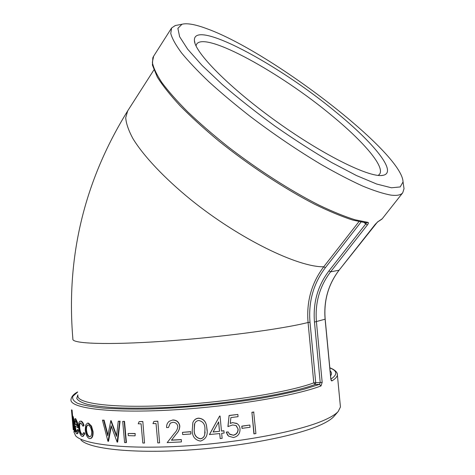 <?xml version="1.0" encoding="UTF-8"?>
<svg xmlns="http://www.w3.org/2000/svg" width="475" height="475" viewBox="0 0 475 475"><rect width="100%" height="100%" fill="white"/><g stroke="black" fill="none" stroke-linecap="round" stroke-linejoin="round"><path stroke-width="0.71" d="M382.256 218.737L377.975 221.665L375.274 224.289L339.043 270.245C328.231 284.454 323.588 300.782 325.108 319.23L330.748 378.444C330.986 380.226 331.378 381.051 331.924 380.914C335.409 378.759 337.232 376.764 337.381 374.918L337.244 373.688M77.603 391.964C73.578 394.09 71.363 396.643 70.965 399.635C69.647 407.942 107.433 413.25 167.224 410.234C226.925 407.277 294.013 396.281 321.011 385.938L322.175 382.333L316.427 321.848C314.878 303.014 319.592 286.342 330.582 271.842L367.418 224.912C368.493 223.446 368.695 222.603 368.012 222.389L355.098 219.794C344.696 216.535 332.69 211.66 319.093 205.164C290.86 190.938 257.302 169.433 227.282 146.157C212.681 134.472 199.512 123.055 187.768 111.91C177.08 101.157 168.447 91.372 161.856 82.549C156.53 74.438 153.36 67.688 152.356 62.284L153.645 56.193L171.422 28.257M177.549 25.104L175.257 25.537L171.594 27.989L170.763 33.482C172.128 38.528 175.714 44.988 181.515 52.868C188.605 61.495 197.766 71.167 209.006 81.884C221.308 93.035 235.006 104.518 250.099 116.339C273.879 134.342 297.647 150.438 321.403 164.629C336.484 173.256 350.212 180.393 362.591 186.034C373.956 190.718 383.367 193.735 390.824 195.094C396.868 195.848 400.829 195.094 402.705 192.832L404.035 188.717L403.572 185.535M377.975 221.665L377.269 222.152M331.069 379.638L331.924 380.914M340.308 405.585L340.438 406.98L338.212 411.469C335.813 414.135 331.431 416.907 325.054 419.793C300.527 431.062 241.264 442.558 184.051 446.037C126.783 449.558 83.541 444.594 75.632 435.83L73.821 431.716M253.911 433.817L251.904 412.288L253.697 412.009L255.906 433.61L253.911 433.817M241.995 428.355L241.793 426.134L249.856 425.048L250.064 427.262L241.995 428.355M230.286 423.302L232.619 422.608L237.191 423.688M227.745 435.314L226.219 432.125L228.131 431.894L229.639 434.293L233.172 435.183C236.419 434.435 238.028 432.363 237.999 428.978L236.354 425.754M229.199 433.871L233.172 435.183M233.278 435.284C236.538 434.536 238.153 432.464 238.129 429.073L235.998 425.523L232.596 424.971L227.917 426.58L229.092 415.477L237.856 414.438L238.064 416.658L230.886 417.602L230.268 423.445L232.619 422.608M221.451 431.003L223.873 430.718L224.152 433.052L221.671 433.337L222.134 438.354L220.198 438.573L219.688 433.562M220.198 438.573L219.735 433.562L209.451 434.53L219.622 416.035L220.073 416.088L221.463 431.11L223.945 430.825M193.099 422.073C194.174 419.763 195.961 418.451 198.461 418.142C203.158 418.558 205.871 421.23 206.589 426.158L207.088 430.777M190.784 431.656L190.926 434.002L190.784 431.656L182.471 432.339L190.718 431.769M169.272 421.242L172.87 419.953C176.759 420.043 179.075 422.061 179.811 426.022C179.71 429.073 178.523 431.745 176.255 434.043L171.558 440.082L181.325 439.571L181.426 441.916L181.325 439.571M170.287 423.16L168.459 427.524L170.234 423.201L172.841 422.287C175.56 422.328 177.223 423.706 177.816 426.425C177.573 429.062 176.445 431.353 174.432 433.283L167.17 442.611L181.426 441.916M157.819 421.171L159.588 442.848L157.819 421.171L153.924 421.396L157.623 421.283M142.833 421.491L144.525 443.038L142.833 421.491L139.11 421.622L142.577 421.604M135.185 433.521L135.096 435.83L135.185 433.521L128.107 433.491L134.9 433.639M124.515 421.331L126.427 442.516L126.101 442.641L124.189 421.444L124.515 421.331L122.687 421.396L124.189 421.444M102.446 420.132L103.692 420.25L107.772 435.795L110.8 420.82L116.523 436.406L118.251 421.23L119.73 421.289L117.129 442.13L111.103 425.737L107.956 441.328L102.446 420.132L104.096 420.149L107.944 434.857M110.604 420.808L111.174 420.707L116.612 435.575M118.251 421.23L120.074 421.177L117.687 442.023L117.331 442.142M111.334 426.372L108.526 441.233L108.134 441.346M91.532 426.122L93.07 431.638C93.266 435.545 92.471 437.843 90.695 438.526L89.431 438.591C87.21 437.635 85.821 434.791 85.263 430.071L85.678 425.06L87.37 423.178L88.51 423.112L91.532 426.122L91.087 426.223L92.631 431.739L93.07 431.638M87.537 423.16L88.51 423.112M80.59 422.97C79.806 423.558 79.509 425.178 79.711 427.844C80.144 431.555 81.017 433.764 82.335 434.483L82.608 434.548M79.23 427.928C79.663 431.638 80.542 433.853 81.86 434.577L82.329 434.637L83.647 432.695L84.117 432.606L84.811 433.788L83.149 436.365L82.009 436.371C80.334 435.433 79.23 432.588 78.69 427.844C78.393 423.807 78.88 421.586 80.162 421.177L81.189 421.159C82.228 421.485 83.19 422.898 84.063 425.398L83.072 426.253L80.827 423.029L80.382 422.97C79.408 423.267 79.022 424.917 79.23 427.928L79.711 427.844M80.162 421.177L81.189 421.159M77.823 427.678L74.801 425.772C75.115 429.038 75.632 431.062 76.356 431.858L77.389 429.626L77.87 429.543L78.369 430.599C78.244 432.559 77.918 433.586 77.395 433.693L76.564 433.657C75.573 432.553 74.866 429.721 74.45 425.161L74.326 420.648L74.967 418.707L75.733 418.718L77.425 422.358L78.304 427.595L77.823 427.678L76.944 422.441L77.425 422.358M74.967 418.707L75.733 418.718M75.335 426.188C75.668 429.216 76.166 431.08 76.843 431.781L76.861 431.787M71.47 409.872L72.319 418.457L72.538 416.409C73.073 417.62 73.518 420.292 73.868 424.418L74.26 431.389L73.352 421.456L72.592 418.03L73.221 429.548L71.47 409.872L72.063 410.073L72.616 416.302M72.443 416.326L73.031 416.338C73.56 417.549 74.005 420.221 74.355 424.347L75.002 431.603L74.51 431.68M72.948 418.932L73.815 429.792L73.328 429.857M366.652 222.935L368.012 222.389M367.418 224.912L365.756 223.945L366.219 222.894M321.011 385.938L319.521 384.388L320.221 382.589L322.175 382.333M77.858 394.838L76.724 398.4C77.977 400.639 81.563 402.622 87.471 404.35C94.739 405.887 104.233 407.027 115.948 407.776C128.832 408.257 143.302 408.257 159.357 407.776C217.663 405.632 287.648 394.784 315.269 384.418L313.791 382.88L315.727 382.624L315.269 384.418L319.521 384.388L303.976 389.239C291.193 392.492 276.343 395.592 259.427 398.531C224.283 404.183 182.946 408.078 147.879 409.028C130.999 409.272 116.209 408.957 103.502 408.102C92.269 406.95 83.719 405.389 77.858 403.406C73.589 401.238 71.939 398.84 72.912 396.209L77.615 392.113M195.997 45.814L196.721 44.003C205.699 31.225 281.105 73.186 331.77 115.532C363.571 141.615 385.534 167.087 379.46 174.343L378.153 175.412M336.116 112.248C279.342 64.82 193.016 18.098 194.406 40.535C194.691 52.559 230.042 88.433 277.78 122.437C325.47 156.501 371.343 178.558 383.295 175.263C397.718 172.146 373.386 142.607 336.116 112.248M207.035 28.767C270.786 51.68 402.224 152.416 403.049 181.931L400.205 186.936L391.447 187.785L376.734 184.051L356.493 175.56L331.71 162.557C313.375 151.834 294.464 139.686 274.983 126.107C255.811 112.118 238.224 98.23 222.217 84.455L202.041 65.396L187.672 49.204L179.627 36.712L177.882 28.357L181.978 24.255C187.108 22.925 195.463 24.433 207.035 28.767M80.934 439.987C88.849 448.643 130.589 453.572 185.505 450.229C240.368 446.928 297.219 435.789 321.023 424.727C327.198 421.895 331.473 419.158 333.842 416.527L334.252 416.053M71.577 410.139L72.063 410.073M72.538 416.409L73.031 416.338M72.562 421.046L73.049 420.981M77.389 429.626L77.888 430.683C77.763 432.636 77.437 433.669 76.908 433.77M77.888 430.683L78.369 430.599M75.246 418.796L76.944 422.441M76.356 431.858L76.843 431.781M75.424 420.571L74.753 421.378L74.676 424.044L77.176 425.653C76.701 422.786 76.119 421.093 75.424 420.571M75.46 420.595L75.24 421.301L74.753 421.378M75.24 421.301L75.169 423.973L74.676 424.044M75.169 423.973L77.116 425.273M81.86 434.577L82.335 434.483M83.647 432.695L84.342 433.883L84.811 433.788M84.342 433.883L82.68 436.454M80.714 421.248C81.759 421.574 82.721 422.993 83.594 425.493L84.063 425.398M83.594 425.493L83.072 426.253M92.631 431.739C92.827 435.646 92.031 437.944 90.244 438.627M88.053 423.207L91.087 426.223M86.052 430.297C86.492 433.895 87.56 436.05 89.264 436.768L89.834 436.792C91.212 436.329 91.823 434.583 91.669 431.567C91.147 427.933 89.995 425.754 88.213 425.03L87.703 425.012C86.403 425.499 85.856 427.257 86.052 430.297L86.515 430.202C86.955 433.794 88.018 435.949 89.716 436.668L89.264 436.768M89.716 436.668L90.113 436.709M87.887 425C86.782 425.695 86.319 427.429 86.515 430.202M103.692 420.25L104.096 420.149M110.8 420.82L111.174 420.707M119.73 421.289L120.074 421.177M122.687 421.396L124.593 442.569L126.101 442.641M128.107 433.491L128.309 435.67L135.096 435.83M139.11 421.622L138.225 423.819L141.087 423.813L142.827 443.032L144.525 443.038M153.924 421.396L152.962 423.635L156.026 423.552L157.783 442.896L159.588 442.848M168.459 427.524L166.6 427.607C166.416 424.977 167.295 422.863 169.237 421.272L172.87 419.953M172.734 420.066C176.647 420.149 178.968 422.174 179.704 426.134L179.811 426.022M179.704 426.134C179.603 429.186 178.41 431.864 176.13 434.162L171.558 440.082M171.41 440.206L181.218 439.69M182.471 432.339L182.673 434.566L190.926 434.002M206.975 428.99C208.068 435.153 205.918 439.185 200.533 441.091C194.964 440.093 192.203 436.483 192.25 430.261L192.844 422.673C193.848 420.09 195.712 418.617 198.431 418.243C203.152 418.665 205.877 421.337 206.595 426.271L206.969 428.883M200.397 438.853C202.712 438.431 204.149 437.048 204.707 434.708L204.957 428.545C204.897 424.062 202.813 421.367 198.704 420.47C196.561 420.82 195.154 422.061 194.471 424.193L194.186 430.101C194.043 434.981 196.116 437.897 200.397 438.853L200.42 438.734C202.73 438.318 204.161 436.941 204.713 434.595L204.707 434.708M204.713 434.595L205.105 431.947M194.714 423.54L194.239 429.988C194.097 434.868 196.157 437.784 200.42 438.734M209.463 434.643L219.622 416.035M219.682 416.13L220.073 416.088M218.654 421.901L213.079 432.03L219.527 431.33L218.654 421.901M213.144 431.912L219.527 431.33M219.474 431.229L218.619 421.972M232.732 422.702L236.687 423.367C238.705 424.603 239.816 426.443 240.018 428.889C240.13 433.669 237.916 436.543 233.373 437.522L228.528 436.127L226.219 432.125M226.302 432.226L228.22 431.995M228.006 426.675L229.092 415.477M229.188 415.566L237.856 414.438M242.143 428.444L241.793 426.134M241.935 426.229L249.856 425.048M254.107 433.912L251.904 412.288M252.094 412.365L253.899 412.086M364.266 222.656L365.756 223.945L328.932 270.934L330.582 271.842L339.103 270.204C328.302 284.4 323.659 300.723 325.179 319.182L314.474 322.074L320.221 382.589L315.727 382.624L309.997 322.27L308.067 322.489L313.791 382.88C287.737 392.498 224.455 402.663 168.435 405.454C112.326 408.298 76.712 403.489 77.942 395.794M339.138 270.127L377.411 222.098M329.822 367.923C337.375 370.803 337.743 374.526 330.927 379.103M330.582 375.903C331.954 374.015 331.787 372.311 330.095 370.791M328.932 270.934C317.704 285.766 312.888 302.812 314.474 322.074M309.997 322.27C308.305 301.738 313.429 283.545 325.375 267.698L323.736 266.79C311.558 282.969 306.333 301.536 308.067 322.489C281.77 329.163 218.423 337.559 162.587 341.329C106.649 345.129 71.381 343.633 72.883 339.037C65.954 257.088 84.223 181.034 127.686 110.877L125.715 117.693C126.124 123.476 128.541 130.459 132.964 138.653C143.48 155.895 164.243 178.06 191.027 199.868C239.097 238.67 297.908 267.294 323.736 266.79L358.922 221.671M325.375 267.698L360.982 222.098M73.868 424.418L74.355 424.347M72.877 424.775L73.364 424.709M377.399 222.104L381.995 219.064L402.705 192.832M325.179 319.182L330.956 379.673M329.81 367.769C337.998 370.999 337.47 374.49 337.381 374.918L340.438 406.98M366.647 222.941L352.824 220.103C341.709 216.535 328.914 211.215 314.426 204.131C284.382 188.623 249.042 165.348 218.69 140.915C204.054 128.725 191.17 117.004 180.037 105.753C170.157 95.024 162.581 85.476 157.32 77.098L152.398 65.063L152.831 57.73L153.645 56.193M127.686 110.877L153.852 69.997M381.164 175.518L383.295 175.263M195.035 43.415L194.406 40.535M181.978 24.255L175.257 25.537M403.049 181.931L404.035 188.717M333.842 416.527L338.212 411.469M87.827 423.082L87.37 423.178"/></g></svg>
